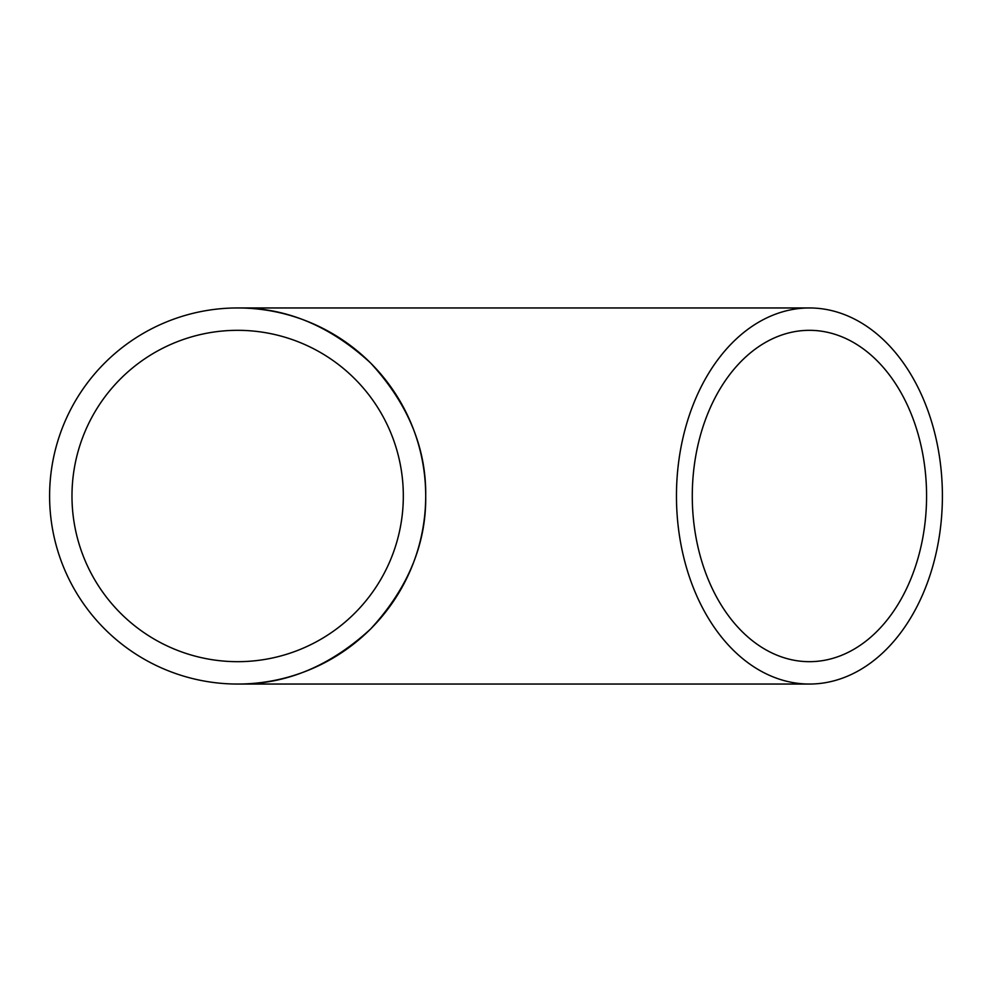<?xml version="1.0" encoding="UTF-8"?>
<svg xmlns="http://www.w3.org/2000/svg" width="992" height="992" viewBox="0 0 992 992"><rect width="100%" height="100%" fill="white"/><g stroke="black" fill="none" stroke-linecap="round" stroke-linejoin="round"><path stroke-width="1.49" d="M926.578 496A165.676 117.143 90 0 0 809.422 330.324A165.676 117.143 90 0 0 692.28 496A165.676 117.143 90 0 0 809.422 661.676A165.676 117.143 90 0 0 926.578 496M676.457 496A188.046 132.978 90 0 0 809.422 684.046A188.046 132.978 90 0 0 942.4 496A188.046 132.978 90 0 0 809.422 307.954A188.046 132.978 90 0 0 676.457 496M809.422 684.046L237.646 684.046C285.646 684.691 329.964 666.339 370.624 628.978C407.985 588.318 426.349 543.988 425.704 496C426.349 448.012 407.985 403.682 370.624 363.022C329.964 325.661 285.646 307.309 237.646 307.954A188.046 188.046 0 0 0 49.6 496A188.046 188.046 0 0 0 237.646 684.046A188.046 188.046 0 0 0 425.704 496A188.046 188.046 0 0 0 237.646 307.954L809.422 307.954M237.646 330.324A165.676 165.676 0 0 0 71.982 496A165.676 165.676 0 0 0 237.646 661.676A165.676 165.676 0 0 0 403.322 496A165.676 165.676 0 0 0 237.646 330.324"/></g></svg>
